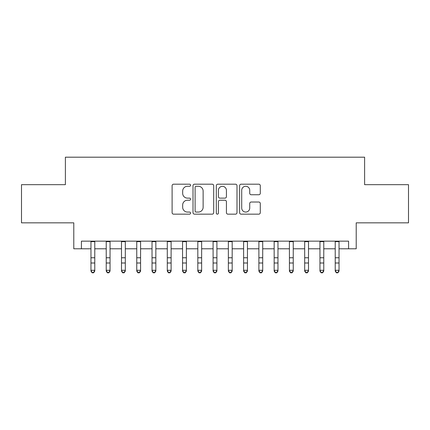 <?xml version="1.0" encoding="UTF-8"?>
<svg xmlns="http://www.w3.org/2000/svg" width="430" height="430" viewBox="0 0 430 430"><rect width="100%" height="100%" fill="white"/><g stroke="black" fill="none" stroke-linecap="round" stroke-linejoin="round"><path stroke-width="0.64" d="M190.576 185.239A1.048 1.048 0 0 0 189.528 184.19L173.602 184.19A1.5 1.5 0 0 0 172.107 185.69L172.107 212.662A1.5 1.5 0 0 0 173.602 214.161L189.528 214.161A1.048 1.048 0 0 0 190.576 213.108A1.048 1.048 0 0 0 189.528 212.06L187.464 212.06A4.795 4.795 0 0 1 182.669 207.265L182.669 205.019A4.795 4.795 0 0 1 187.464 200.224L189.528 200.224A1.048 1.048 0 0 0 190.576 199.176A1.048 1.048 0 0 0 189.528 198.123L187.464 198.123A4.795 4.795 0 0 1 182.669 193.328L182.669 191.081A4.795 4.795 0 0 1 187.464 186.287L189.528 186.287A1.048 1.048 0 0 0 190.576 185.239M258.796 194.752A1.5 1.5 0 0 0 260.29 193.253L260.29 185.69A1.5 1.5 0 0 0 258.796 184.19L241.112 184.19A1.5 1.5 0 0 0 239.612 185.69L239.612 212.662A1.5 1.5 0 0 0 241.112 214.161L258.796 214.161A1.5 1.5 0 0 0 260.29 212.662L260.29 203.519A1.5 1.5 0 0 0 258.796 202.019L251.227 202.019A1.5 1.5 0 0 0 249.728 203.519L249.728 208.05A4.01 4.01 0 0 1 245.718 212.06A4.01 4.01 0 0 1 241.708 208.05L241.708 190.297A4.01 4.01 0 0 1 245.718 186.287A4.01 4.01 0 0 1 249.728 190.297L249.728 193.253A1.5 1.5 0 0 0 251.227 194.752L258.796 194.752M81.42 248.787L81.42 241.155L348.579 241.155L348.579 248.787L356.212 248.787L356.212 222.837L408.5 222.837L408.5 184.669L364.608 184.669L364.608 157.192L65.392 157.192L65.392 184.669L21.5 184.669L21.5 222.837L73.788 222.837L73.788 248.787L90.961 248.787M213.689 185.69A1.5 1.5 0 0 0 212.189 184.19L194.51 184.19A1.5 1.5 0 0 0 193.011 185.69L193.011 212.662A1.5 1.5 0 0 0 194.51 214.161L212.189 214.161A1.5 1.5 0 0 0 213.689 212.662L213.689 185.69M217.811 184.19L235.489 184.19A1.5 1.5 0 0 1 236.989 185.69L236.989 212.662A1.5 1.5 0 0 1 235.489 214.161L227.927 214.161A1.5 1.5 0 0 1 226.427 212.662L226.427 201.724A1.5 1.5 0 0 0 224.928 200.224L219.907 200.224A1.5 1.5 0 0 0 218.408 201.724L218.408 213.108A1.048 1.048 0 0 1 217.36 214.161A1.048 1.048 0 0 1 216.311 213.108L216.311 185.69A1.5 1.5 0 0 1 217.811 184.19M94.777 248.787L106.226 248.787M110.042 248.787L121.496 248.787M125.313 248.787L136.761 248.787M140.578 248.787L152.026 248.787M155.843 248.787L167.291 248.787M171.108 248.787L182.556 248.787M186.378 248.787L197.827 248.787M201.643 248.787L213.092 248.787M216.908 248.787L228.357 248.787M232.173 248.787L243.622 248.787M247.444 248.787L258.892 248.787M262.708 248.787L274.157 248.787M277.973 248.787L289.422 248.787M293.238 248.787L304.687 248.787M308.504 248.787L319.958 248.787M323.774 248.787L335.223 248.787M339.039 248.787L348.579 248.787M196.155 186.287A1.048 1.048 0 0 0 195.107 187.335L195.107 211.012A1.048 1.048 0 0 0 196.155 212.06L198.327 212.06A4.795 4.795 0 0 0 203.127 207.265L203.127 191.081A4.795 4.795 0 0 0 198.327 186.287L196.155 186.287M226.427 190.372A4.01 4.01 0 0 0 222.417 186.362A4.01 4.01 0 0 0 218.408 190.372L218.408 196.628A1.5 1.5 0 0 0 219.907 198.123L224.928 198.123A1.5 1.5 0 0 0 226.427 196.628L226.427 190.372M94.777 241.155L94.777 271.126L93.632 272.808L93.632 272.469L92.106 272.469L92.106 272.808L93.632 272.808M90.961 241.155L90.961 270.282L94.777 270.282L93.632 272.469M92.106 272.808L90.961 271.126L90.961 270.282L92.106 272.469M110.042 241.155L110.042 271.126L108.897 272.808L108.897 272.469L107.371 272.469L107.371 272.808L108.897 272.808M106.226 241.155L106.226 270.282L110.042 270.282L108.897 272.469M107.371 272.808L106.226 271.126L106.226 270.282L107.371 272.469M125.313 241.155L125.313 271.126L124.168 272.808L124.168 272.469L122.641 272.469L122.641 272.808L124.168 272.808M121.496 241.155L121.496 270.282L125.313 270.282L124.168 272.469M122.641 272.808L121.496 271.126L121.496 270.282L122.641 272.469M140.578 241.155L140.578 271.126L139.433 272.808L139.433 272.469L137.906 272.469L137.906 272.808L139.433 272.808M136.761 241.155L136.761 270.282L140.578 270.282L139.433 272.469M137.906 272.808L136.761 271.126L136.761 270.282L137.906 272.469M155.843 241.155L155.843 271.126L154.698 272.808L154.698 272.469L153.171 272.469L153.171 272.808L154.698 272.808M152.026 241.155L152.026 270.282L155.843 270.282L154.698 272.469M153.171 272.808L152.026 271.126L152.026 270.282L153.171 272.469M171.108 241.155L171.108 271.126L169.963 272.808L169.963 272.469L168.436 272.469L168.436 272.808L169.963 272.808M167.291 241.155L167.291 270.282L171.108 270.282L169.963 272.469M168.436 272.808L167.291 271.126L167.291 270.282L168.436 272.469M186.378 241.155L186.378 271.126L185.233 272.808L185.233 272.469L183.707 272.469L183.707 272.808L185.233 272.808M182.556 241.155L182.556 270.282L186.378 270.282L185.233 272.469M183.707 272.808L182.556 271.126L182.556 270.282L183.707 272.469M201.643 241.155L201.643 271.126L200.498 272.808L200.498 272.469L198.972 272.469L198.972 272.808L200.498 272.808M197.827 241.155L197.827 270.282L201.643 270.282L200.498 272.469M198.972 272.808L197.827 271.126L197.827 270.282L198.972 272.469M216.908 241.155L216.908 271.126L215.763 272.808L215.763 272.469L214.237 272.469L214.237 272.808L215.763 272.808M213.092 241.155L213.092 270.282L216.908 270.282L215.763 272.469M214.237 272.808L213.092 271.126L213.092 270.282L214.237 272.469M232.173 241.155L232.173 271.126L231.028 272.808L231.028 272.469L229.502 272.469L229.502 272.808L231.028 272.808M228.357 241.155L228.357 270.282L232.173 270.282L231.028 272.469M229.502 272.808L228.357 271.126L228.357 270.282L229.502 272.469M247.444 241.155L247.444 271.126L246.293 272.808L246.293 272.469L244.767 272.469L244.767 272.808L246.293 272.808M243.622 241.155L243.622 270.282L247.444 270.282L246.293 272.469M244.767 272.808L243.622 271.126L243.622 270.282L244.767 272.469M262.708 241.155L262.708 271.126L261.564 272.808L261.564 272.469L260.037 272.469L260.037 272.808L261.564 272.808M258.892 241.155L258.892 270.282L262.708 270.282L261.564 272.469M260.037 272.808L258.892 271.126L258.892 270.282L260.037 272.469M277.973 241.155L277.973 271.126L276.829 272.808L276.829 272.469L275.302 272.469L275.302 272.808L276.829 272.808M274.157 241.155L274.157 270.282L277.973 270.282L276.829 272.469M275.302 272.808L274.157 271.126L274.157 270.282L275.302 272.469M293.238 241.155L293.238 271.126L292.094 272.808L292.094 272.469L290.567 272.469L290.567 272.808L292.094 272.808M289.422 241.155L289.422 270.282L293.238 270.282L292.094 272.469M290.567 272.808L289.422 271.126L289.422 270.282L290.567 272.469M308.504 241.155L308.504 271.126L307.359 272.808L307.359 272.469L305.832 272.469L305.832 272.808L307.359 272.808M304.687 241.155L304.687 270.282L308.504 270.282L307.359 272.469M305.832 272.808L304.687 271.126L304.687 270.282L305.832 272.469M323.774 241.155L323.774 271.126L322.629 272.808L322.629 272.469L321.102 272.469L321.102 272.808L322.629 272.808M319.958 241.155L319.958 270.282L323.774 270.282L322.629 272.469M321.102 272.808L319.958 271.126L319.958 270.282L321.102 272.469M339.039 241.155L339.039 271.126L337.894 272.808L337.894 272.469L336.367 272.469L336.367 272.808L337.894 272.808M335.223 241.155L335.223 270.282L339.039 270.282L337.894 272.469M336.367 272.808L335.223 271.126L335.223 270.282L336.367 272.469M94.777 257.763L90.961 257.763M94.777 263.004L90.961 263.004M94.777 241.649L90.961 241.649M110.042 257.763L106.226 257.763M110.042 263.004L106.226 263.004M110.042 241.649L106.226 241.649M125.313 257.763L121.496 257.763M125.313 263.004L121.496 263.004M125.313 241.649L121.496 241.649M140.578 257.763L136.761 257.763M140.578 263.004L136.761 263.004M140.578 241.649L136.761 241.649M155.843 257.763L152.026 257.763M155.843 263.004L152.026 263.004M155.843 241.649L152.026 241.649M171.108 257.763L167.291 257.763M171.108 263.004L167.291 263.004M171.108 241.649L167.291 241.649M186.378 257.763L182.556 257.763M186.378 263.004L182.556 263.004M186.378 241.649L182.556 241.649M201.643 257.763L197.827 257.763M201.643 263.004L197.827 263.004M201.643 241.649L197.827 241.649M216.908 257.763L213.092 257.763M216.908 263.004L213.092 263.004M216.908 241.649L213.092 241.649M232.173 257.763L228.357 257.763M232.173 263.004L228.357 263.004M232.173 241.649L228.357 241.649M247.444 257.763L243.622 257.763M247.444 263.004L243.622 263.004M247.444 241.649L243.622 241.649M262.708 257.763L258.892 257.763M262.708 263.004L258.892 263.004M262.708 241.649L258.892 241.649M277.973 257.763L274.157 257.763M277.973 263.004L274.157 263.004M277.973 241.649L274.157 241.649M293.238 257.763L289.422 257.763M293.238 263.004L289.422 263.004M293.238 241.649L289.422 241.649M308.504 257.763L304.687 257.763M308.504 263.004L304.687 263.004M308.504 241.649L304.687 241.649M323.774 257.763L319.958 257.763M323.774 263.004L319.958 263.004M323.774 241.649L319.958 241.649M339.039 257.763L335.223 257.763M339.039 263.004L335.223 263.004M339.039 241.649L335.223 241.649"/></g></svg>
